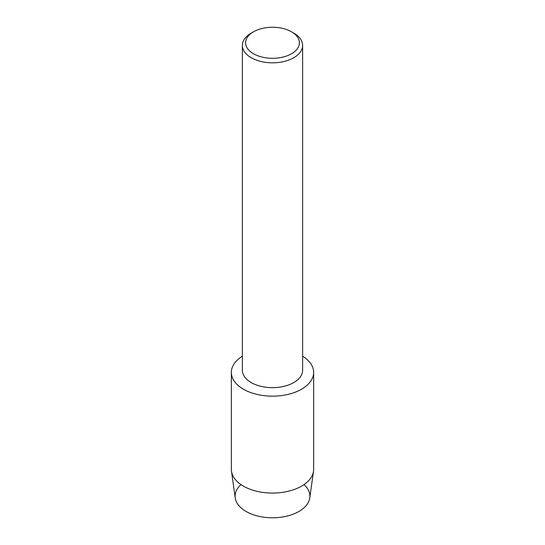 <?xml version="1.0" encoding="UTF-8"?>
<svg xmlns="http://www.w3.org/2000/svg" width="545" height="545" viewBox="0 0 545 545"><rect width="100%" height="100%" fill="white"/><g stroke="black" fill="none" stroke-linecap="round" stroke-linejoin="round"><path stroke-width="0.82" d="M304.021 484.587A37.387 21.589 180 0 1 298.939 511.462A37.387 21.589 180 0 1 249.092 513.029A37.387 21.589 180 0 1 240.979 484.587M291.514 31.801L293.81 33.122A30.132 17.399 180 0 1 302.632 45.419L302.632 370.253A30.132 17.399 180 0 1 293.803 382.556A30.132 17.399 180 0 1 260.966 386.323A30.132 17.399 180 0 1 242.368 370.253L242.368 45.419A30.132 17.399 180 0 1 251.191 33.122A30.132 17.399 180 0 1 251.197 33.122L253.486 31.794A26.889 15.526 180 0 1 291.514 31.801A26.889 15.526 180 0 1 291.514 53.751A26.889 15.526 180 0 1 253.486 53.751A26.889 15.526 180 0 1 253.486 31.801A26.889 15.526 180 0 1 253.486 31.794M301.596 389.191A41.148 23.755 180 0 1 243.935 389.491A41.148 23.755 180 0 1 242.368 356.212A41.148 23.755 180 0 0 231.353 372.392A41.148 23.755 180 0 0 256.756 394.342A41.148 23.755 180 0 0 301.596 389.191A41.148 23.755 180 0 0 302.632 356.212A41.148 23.755 180 0 1 313.647 372.392A41.148 23.755 180 0 1 301.596 389.191M302.632 45.419A30.132 17.399 180 0 1 293.803 57.722A30.132 17.399 180 0 1 260.966 61.49A30.132 17.399 180 0 1 242.368 45.419M313.647 372.392L313.647 469.32A41.148 23.755 180 0 1 313.511 471.234L309.764 497.939A37.387 21.589 180 0 1 298.939 511.462A37.387 21.589 180 0 1 259.597 516.456A37.387 21.589 180 0 1 235.236 497.939L231.489 471.234A41.148 23.755 180 0 1 231.353 469.32L231.353 372.392M313.511 471.234A41.148 23.755 180 0 1 301.596 486.12A41.148 23.755 180 0 1 258.303 491.617A41.148 23.755 180 0 1 231.489 471.234M253.486 31.801L251.191 33.122"/></g></svg>
